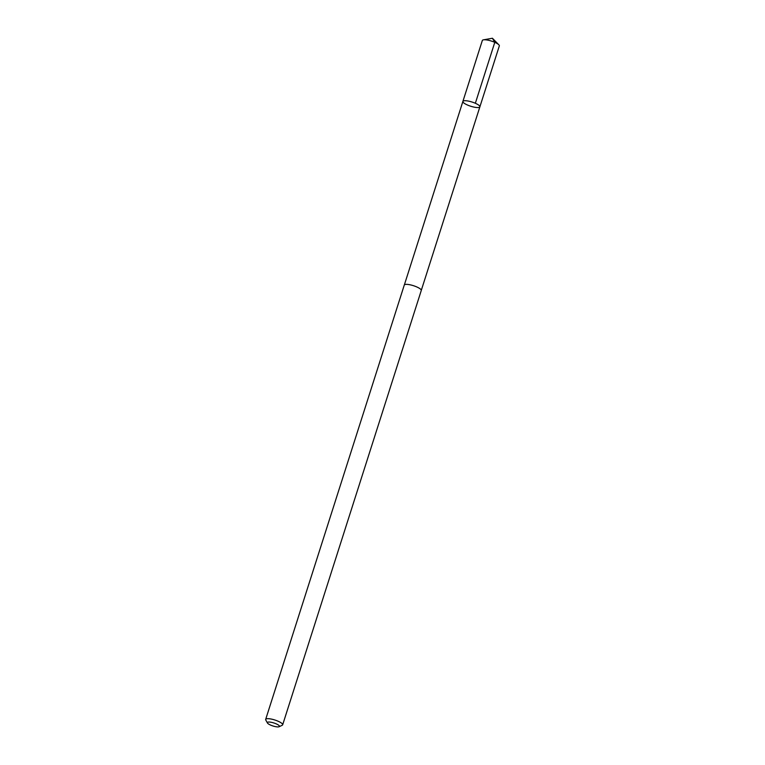 <?xml version="1.0" encoding="UTF-8"?>
<svg xmlns="http://www.w3.org/2000/svg" width="765" height="765" viewBox="0 0 765 765"><rect width="100%" height="100%" fill="white"/><g stroke="black" fill="none" stroke-linecap="round" stroke-linejoin="round"><path stroke-width="1.15" d="M467.587 100.942A8.912 2.199 17.7 0 1 476.146 103.638A8.912 2.199 17.7 0 1 479.875 106.842A8.912 2.199 17.7 0 1 470.714 106.23A8.912 2.199 17.7 0 1 462.892 101.42A8.912 2.199 17.7 0 1 467.587 100.942A8.912 2.199 17.7 0 1 476.146 103.638A8.912 2.199 17.7 0 1 479.875 106.842L499.325 45.91A8.922 2.199 -162.3 0 0 498.809 44.762A8.922 2.199 -162.3 0 0 487.028 40A8.922 2.199 -162.3 0 0 483.423 39.847A8.922 2.199 -162.3 0 0 482.332 40.488L462.892 101.42A8.912 2.199 17.7 0 1 467.587 100.942M279.129 726.721L282.209 725.258A8.922 2.199 -162.3 0 0 282.668 724.809L421.266 290.499A8.922 2.199 -162.3 0 0 413.444 285.689A8.922 2.199 -162.3 0 0 404.274 285.077L265.675 719.387A8.922 2.199 -162.3 0 0 265.78 720.008L267.444 722.992A6.34 1.568 -162.3 0 0 276.117 726.75A6.34 1.568 -162.3 0 0 279.129 726.721A6.34 1.568 -162.3 0 0 273.889 722.982A6.34 1.568 -162.3 0 0 267.444 722.992M282.668 724.809A8.922 2.199 -162.3 0 0 274.836 719.999A8.922 2.199 -162.3 0 0 265.675 719.387M475.342 103.275L494.792 42.333L492.411 38.25L483.423 39.847M492.411 38.25L498.809 44.762M421.295 290.346L479.875 106.842M404.341 284.934L462.892 101.42"/></g></svg>
